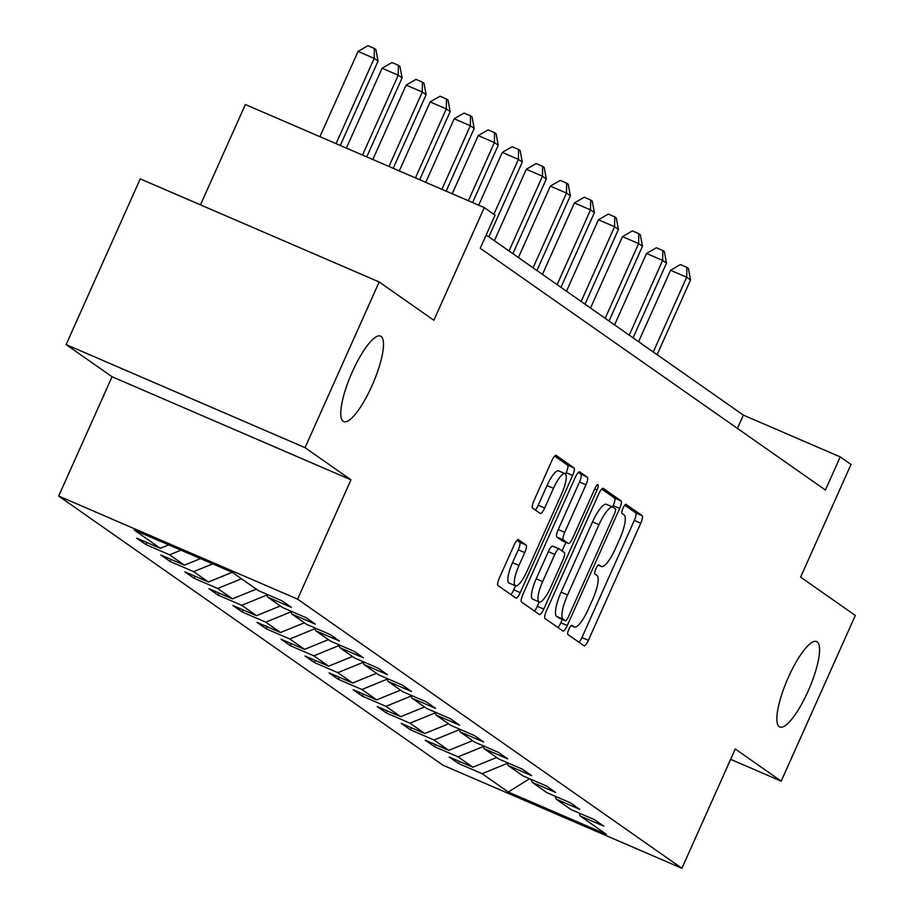 <?xml version="1.0" encoding="UTF-8"?>
<svg xmlns="http://www.w3.org/2000/svg" width="914" height="914" viewBox="0 0 914 914"><rect width="100%" height="100%" fill="white"/><g stroke="black" fill="none" stroke-linecap="round" stroke-linejoin="round"><path stroke-width="1.37" d="M568.874 629.22A4.993 1.268 113.3 0 0 567.891 634.51L583.966 645.764A7.141 1.817 113.3 0 0 584.046 645.81A7.141 1.817 113.3 0 0 588.388 640.314L640.771 523.208A7.141 1.817 113.3 0 0 642.176 515.645L626.101 504.391A4.993 1.268 113.3 0 0 626.044 504.357A4.993 1.268 113.3 0 0 623.005 508.207A4.993 1.268 113.3 0 0 622.023 513.497L624.102 514.959A22.839 5.792 113.3 0 1 619.635 539.169L615.271 548.926A22.839 5.792 113.3 0 1 601.378 566.497A22.839 5.792 113.3 0 1 601.115 566.349L599.036 564.898A4.993 1.268 113.3 0 0 598.978 564.863A4.993 1.268 113.3 0 0 595.939 568.714A4.993 1.268 113.3 0 0 594.957 574.003L597.036 575.466A22.839 5.792 113.3 0 1 592.569 599.675L588.205 609.432A22.839 5.792 113.3 0 1 574.312 627.004A22.839 5.792 113.3 0 1 574.049 626.855L571.97 625.404A4.993 1.268 113.3 0 0 571.913 625.37A4.993 1.268 113.3 0 0 568.874 629.22M371.998 385.754A46.534 11.802 113.3 0 0 380.578 336.124A46.534 11.802 113.3 0 0 352.278 371.929A46.534 11.802 113.3 0 0 343.71 421.571A46.534 11.802 113.3 0 0 371.998 385.754M808.079 691.178A46.534 11.802 113.3 0 0 816.659 641.548A46.534 11.802 113.3 0 0 788.359 677.365A46.534 11.802 113.3 0 0 779.791 726.996A46.534 11.802 113.3 0 0 808.079 691.178M518.501 539.671A7.141 1.817 113.3 0 0 518.409 539.626A7.141 1.817 113.3 0 0 514.079 545.121L499.375 577.979A7.141 1.817 113.3 0 0 497.981 585.543L515.827 598.042A7.141 1.817 113.3 0 0 515.907 598.087A7.141 1.817 113.3 0 0 520.249 592.592L572.632 475.486A7.141 1.817 113.3 0 0 574.038 467.922L556.18 455.423A7.141 1.817 113.3 0 0 556.1 455.378A7.141 1.817 113.3 0 0 551.759 460.873L534.005 500.552A7.141 1.817 113.3 0 0 532.611 508.115L540.254 513.474A7.141 1.817 113.3 0 0 540.334 513.519A7.141 1.817 113.3 0 0 544.675 508.024L553.473 488.339A19.091 4.844 113.3 0 1 565.081 473.646A19.091 4.844 113.3 0 1 561.573 494.006L527.081 571.101A19.091 4.844 113.3 0 1 515.473 585.805A19.091 4.844 113.3 0 1 518.992 565.435L524.739 552.593A7.141 1.817 113.3 0 0 526.133 545.03L518.318 539.603M730.64 759.34L781.196 781.15L855.321 615.453L800.618 577.134L851.014 464.461L840.229 456.897L825.411 490.041L480.238 248.288L495.068 215.144L484.271 207.592L245.363 104.516L200.474 204.862M305.048 447.666L66.128 344.589L112.056 376.751L350.965 479.827L305.048 447.666L379.173 281.958L433.876 320.277L484.271 207.592M350.965 479.827L297.598 599.138L681.901 868.3L442.993 765.224L58.679 496.051L297.598 599.138M781.196 781.15L735.267 748.989L681.901 868.3M546.412 610.918A7.141 1.817 113.3 0 0 545.018 618.492L562.864 630.991A7.141 1.817 113.3 0 0 562.955 631.037A7.141 1.817 113.3 0 0 567.286 625.542L619.681 508.435A7.141 1.817 113.3 0 0 621.074 500.872L603.229 488.362A7.141 1.817 113.3 0 0 603.137 488.316A7.141 1.817 113.3 0 0 598.807 493.811L546.412 610.918M539.351 614.516L521.494 602.018A7.141 1.817 113.3 0 1 522.899 594.454L575.283 477.337A7.141 1.817 113.3 0 1 579.625 471.853A7.141 1.817 113.3 0 1 579.705 471.898L587.348 477.245A7.141 1.817 113.3 0 1 585.943 484.808L564.703 532.302A7.141 1.817 113.3 0 0 563.298 539.866L568.371 543.419A7.141 1.817 113.3 0 0 568.451 543.464A7.141 1.817 113.3 0 0 572.792 537.969L594.911 488.522A4.993 1.268 113.3 0 1 597.95 484.683A4.993 1.268 113.3 0 1 597.025 490.007L543.773 609.067A7.141 1.817 113.3 0 1 539.431 614.562A7.141 1.817 113.3 0 1 539.351 614.516M66.128 344.589L140.253 178.881L379.173 281.958M146.023 544.641L169.593 554.809L184.388 565.16L160.818 554.992L170.061 561.47L193.631 571.638L208.426 582.001L184.857 571.833L194.099 578.311L217.669 588.479L232.464 598.841L208.895 588.673L218.138 595.14L241.707 605.319L256.503 615.67L232.933 605.502L242.176 611.98L265.745 622.148L280.541 632.511L256.971 622.343L266.214 628.821L289.784 638.989L304.579 649.351L281.009 639.183L290.252 645.65L313.822 655.818L328.617 666.18L305.048 656.012L314.29 662.49L337.86 672.658L352.655 683.021L329.086 672.853L338.329 679.331L361.898 689.499L376.694 699.861L353.124 689.693L362.367 696.16L385.937 706.328L400.732 716.69L377.162 706.522L386.405 713L409.975 723.168L424.77 733.531L401.2 723.362L410.443 729.84L434.013 740.009L448.808 750.371L425.238 740.191L434.481 746.669L458.051 756.838L472.846 767.2L449.277 757.032L458.52 763.51L482.089 773.678L508.287 792.027L606.439 834.368L580.241 816.019L603.811 826.187L594.568 819.721L570.999 809.553L556.203 799.19L579.773 809.358L570.53 802.88L546.96 792.712L532.165 782.35L555.735 792.518L546.492 786.04L522.922 775.872L508.127 765.521L531.697 775.689L522.454 769.211L498.884 759.043L484.089 748.68L507.658 758.849L498.404 752.371L474.846 742.202L460.05 731.84L483.62 742.008L474.366 735.53L450.808 725.362L436.012 715.011L459.582 725.179L450.328 718.701L426.769 708.533L411.974 698.17L435.544 708.339L426.29 701.861L402.731 691.692L387.936 681.33L411.506 691.498L402.251 685.032L378.693 674.863L363.898 664.501L387.467 674.669L378.213 668.191L354.643 658.023L339.859 647.66L363.429 657.829L354.175 651.351L330.605 641.182L315.821 630.82L339.391 640.988L330.137 634.522L306.567 624.353L291.783 613.991L315.353 624.159L306.099 617.681L282.529 607.513L267.745 597.15L291.315 607.319L282.06 600.841L258.491 590.673L232.305 572.324L134.152 529.983L160.35 548.331L136.78 538.163L146.023 544.641L146.96 542.55M180.949 550.171L169.593 554.809M200.486 558.603L184.388 565.16M267.745 597.15L266.648 594.191M212.688 563.869L193.631 571.638M232.225 572.301L208.426 582.001M291.783 613.991L290.686 611.032M241.49 578.768L217.669 588.479M256.286 589.13L232.464 598.841M315.821 630.82L314.724 627.861M266.945 595.025L241.707 605.319M280.324 605.959L256.503 615.67M339.859 647.66L338.763 644.701M290.983 611.854L265.745 622.148M304.362 622.8L280.541 632.511M363.898 664.501L362.801 661.542M315.022 628.695L289.784 638.989M328.4 639.64L304.579 649.351M387.936 681.33L386.839 678.371M339.071 645.524L313.822 655.818M352.438 656.469L328.617 666.18M411.974 698.17L410.877 695.211M363.109 662.364L337.86 672.658M376.477 673.31L352.655 683.021M436.012 715.011L434.915 712.04M387.148 679.205L361.898 689.499M400.515 690.139L376.694 699.861M460.05 731.84L458.954 728.881M411.186 696.034L385.937 706.328M424.553 706.979L400.732 716.69M484.089 748.68L482.992 745.721M435.224 712.874L409.975 723.168M448.591 723.819L424.77 733.531M508.127 765.521L507.03 762.55M459.262 729.715L434.013 740.009M472.629 740.648L448.808 750.371M532.165 782.35L531.068 779.391M483.3 746.544L458.051 756.838M496.668 757.489L472.846 767.2M556.203 799.19L555.106 796.231M507.339 763.384L482.089 773.678M529.56 778.739L508.287 792.027M580.241 816.019L579.145 813.06M112.056 376.751L58.679 496.051M840.229 456.897L743.379 415.116L486.191 234.978M168.736 544.904L160.35 548.331M737.427 428.415L743.379 415.116M459.456 761.419L458.52 763.51M435.418 744.59L434.481 746.669M411.38 727.75L410.443 729.84M387.342 710.921L386.405 713M363.304 694.08L362.367 696.16M339.265 677.24L338.329 679.331M315.227 660.411L314.29 662.49M291.189 643.57L290.252 645.65M267.151 626.73L266.214 628.821M243.113 609.901L242.176 611.98M219.074 593.06L218.138 595.14M195.036 576.22L194.099 578.311M170.998 559.391L170.061 561.47M579.019 642.302A7.141 1.817 113.3 0 0 581.932 637.538L634.316 520.42A7.141 1.817 113.3 0 0 635.71 512.857L624.765 505.191M612.609 507.007L613.214 505.648A7.141 1.817 113.3 0 0 614.619 498.084L601.72 489.047M557.917 627.518A7.141 1.817 113.3 0 0 560.83 622.754L562.316 619.441M565.275 620.72A4.993 1.268 113.3 0 0 565.332 620.743A4.993 1.268 113.3 0 0 568.371 616.904L614.357 514.102A4.993 1.268 113.3 0 0 615.339 508.812L613.145 507.27A22.839 5.792 113.3 0 0 612.871 507.121A22.839 5.792 113.3 0 0 598.99 524.705L567.56 594.968A22.839 5.792 113.3 0 0 563.081 619.178L565.275 620.72L558.82 617.933A4.993 1.268 113.3 0 0 558.877 617.967A4.993 1.268 113.3 0 0 558.945 617.978M606.679 504.494A22.839 5.792 113.3 0 0 606.416 504.345A22.839 5.792 113.3 0 0 592.535 521.917L598.99 524.705M558.82 617.933L556.626 616.39A22.839 5.792 113.3 0 1 561.105 592.181L592.535 521.917M578.196 472.572L587.348 477.245M562.087 540.711A7.141 1.817 113.3 0 1 561.996 540.677A7.141 1.817 113.3 0 1 561.916 540.631L556.843 537.078A7.141 1.817 113.3 0 1 558.248 529.514L579.487 482.021A7.141 1.817 113.3 0 0 580.881 474.457M565.903 542.368L562.064 550.959M539.237 601.983L537.318 606.279L543.773 609.067M542.653 581.59A19.091 4.844 113.3 0 0 539.134 601.949A19.091 4.844 113.3 0 0 550.742 587.256L562.898 560.088A7.141 1.817 113.3 0 0 564.292 552.524L559.231 548.983A7.141 1.817 113.3 0 0 559.151 548.926A7.141 1.817 113.3 0 0 554.809 554.421L542.653 581.59L536.198 578.802A19.091 4.844 113.3 0 0 532.679 599.161L539.134 601.949M559.06 548.903L552.776 546.195A7.141 1.817 113.3 0 0 552.684 546.149A7.141 1.817 113.3 0 0 548.354 551.633L554.809 554.421M536.198 578.802L548.354 551.633M534.393 611.043A7.141 1.817 113.3 0 0 537.318 606.279M515.473 585.805L509.018 583.018A19.091 4.844 113.3 0 1 512.537 562.658L518.284 549.805A7.141 1.817 113.3 0 0 519.678 542.242L516.993 540.357M565.081 473.646L558.625 470.859A19.091 4.844 113.3 0 0 547.018 485.551L553.473 488.339M535.296 510.001A7.141 1.817 113.3 0 0 538.22 505.236L547.018 485.551M565.583 474.023L566.177 472.698A7.141 1.817 113.3 0 0 567.571 465.135L554.684 456.109M510.88 594.568A7.141 1.817 113.3 0 0 513.794 589.804L515.565 585.84M657.109 354.689L690.55 279.958L686.688 277.25L670.556 270.293L638.6 341.722M670.556 270.293L680.404 264.569L686.86 267.356L686.688 277.25L653.259 351.993M686.86 267.356L688.402 268.442L690.55 279.958M633.071 337.86L666.512 263.118L662.65 260.421L646.518 253.452L614.562 324.893M646.518 253.452L656.366 247.74L662.821 250.527L662.65 260.421L629.22 335.164M662.821 250.527L664.364 251.601L666.512 263.118M609.032 321.02L642.473 246.277L638.612 243.581L622.468 236.623L590.524 308.052M622.468 236.623L632.328 230.899L638.783 233.687L638.612 243.581L605.182 318.323M638.783 233.687L640.326 234.761L642.473 246.277M584.994 304.191L618.435 229.448L614.574 226.752L598.43 219.783L566.486 291.212M598.43 219.783L608.29 214.059L614.745 216.847L614.574 226.752L581.144 301.483M614.745 216.847L616.287 217.932L618.435 229.448M560.956 287.35L594.397 212.608L590.535 209.912L574.392 202.942L542.448 274.383M574.392 202.942L584.252 197.23L590.707 200.017L590.535 209.912L557.106 284.654M590.707 200.017L592.249 201.091L594.397 212.608M536.918 270.51L570.359 195.767L566.497 193.071L550.354 186.113L518.409 257.542M550.354 186.113L560.213 180.389L566.669 183.177L566.497 193.071L533.068 267.813M566.669 183.177L568.211 184.251L570.359 195.767M512.88 253.681L546.321 178.938L542.459 176.242L526.315 169.273L494.371 240.713M526.315 169.273L536.175 163.549L542.63 166.337L542.459 176.242L509.029 250.973M542.63 166.337L544.173 167.422L546.321 178.938M488.841 236.84L522.271 162.098L518.421 159.402L502.277 152.432L478.685 205.182M502.277 152.432L512.137 146.72L518.592 149.508L518.421 159.402L493.868 214.31M518.592 149.508L520.135 150.582L522.271 162.098M472.607 202.554L498.233 145.257L494.383 142.561L478.239 135.603L452.224 193.768M478.239 135.603L488.099 129.879L494.554 132.667L494.383 142.561L468.368 200.726M494.554 132.667L496.096 133.752L498.233 145.257M446.146 191.14L474.195 128.428L470.344 125.732L454.201 118.763L425.764 182.343M454.201 118.763L464.061 113.05L470.516 115.827L470.344 125.732L441.908 189.312M470.516 115.827L472.058 116.912L474.195 128.428M419.686 179.727L450.156 111.588L446.306 108.892L430.163 101.922L399.304 170.929M430.163 101.922L440.022 96.21L446.478 98.998L446.306 108.892L415.447 177.899M446.478 98.998L448.02 100.072L450.156 111.588M393.226 168.302L426.118 94.759L422.268 92.051L406.124 85.093L372.832 159.516M406.124 85.093L415.984 79.369L422.439 82.157L422.268 92.051L388.976 166.474M422.439 82.157L423.982 83.243L426.118 94.759M366.754 156.888L402.08 77.919L398.23 75.222L382.086 68.253L346.372 148.091M382.086 68.253L391.946 62.54L398.401 65.317L398.23 75.222L362.515 155.06M398.401 65.317L399.944 66.402L402.08 77.919M340.294 145.475L378.042 61.078L374.192 58.382L358.048 51.413L319.911 136.677M358.048 51.413L367.908 45.7L374.363 48.488L374.192 58.382L336.055 143.647M374.363 48.488L375.905 49.562L378.042 61.078M571.193 625.622L574.049 626.855M598.259 565.115L601.115 566.349M635.71 512.857L642.176 515.645M634.316 520.42L640.771 523.208M581.932 637.538L588.388 640.314M614.619 498.084L621.074 500.872M613.214 505.648L619.681 508.435M560.83 622.754L567.286 625.542M561.105 592.181L567.56 594.968M556.626 616.39L563.081 619.178M579.487 482.021L585.943 484.808M558.248 529.514L564.703 532.302M556.843 537.078L563.298 539.866M561.916 540.631L568.371 543.419M594.694 489.001L597.025 490.007M519.678 542.242L526.133 545.03M518.284 549.805L524.739 552.593M512.537 562.658L518.992 565.435M538.22 505.236L544.675 508.024M567.571 465.135L574.038 467.922M566.177 472.698L572.632 475.486M513.794 589.804L520.249 592.592M571.159 625.644L574.312 627.004M598.224 565.138L601.378 566.497M558.877 617.967L565.332 620.743M606.416 504.345L612.871 507.121M561.996 540.677L568.451 543.464M552.684 546.149L559.151 548.926"/></g></svg>
